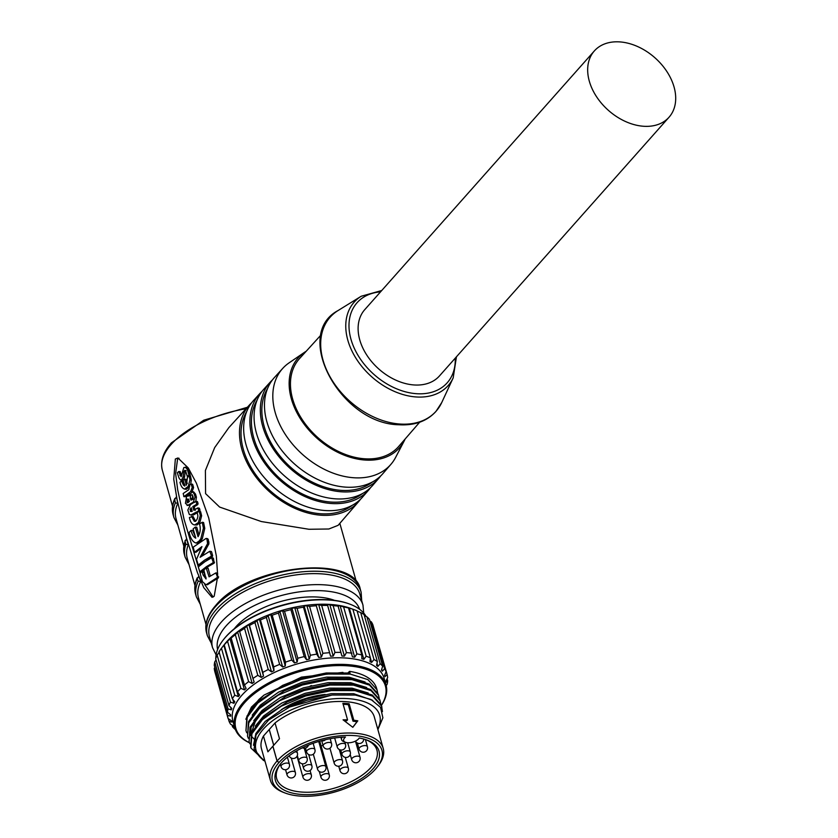 <?xml version="1.0" encoding="UTF-8"?>
<svg xmlns="http://www.w3.org/2000/svg" width="838" height="838" viewBox="0 0 838 838"><rect width="100%" height="100%" fill="white"/><g stroke="black" fill="none" stroke-linecap="round" stroke-linejoin="round"><path stroke-width="1.26" d="M179.018 458.239L177.562 459.151L175.624 473.564L177.666 489.685L184.088 519.403L200.167 573.182M214.193 596.247L217.733 576.293L216.34 555.95L208.735 517.968L196.406 483.17L188.267 467.929L177.928 457.967L175.352 459.004L173.738 479.137L177.08 499.658L186.434 537.818L197.412 572.564L203.781 587.679L212.024 597.316L214.193 596.247M619.753 41.9A49.934 35.102 41.6 0 0 594.341 50.94A49.934 35.102 41.6 0 0 596.478 96.611A49.934 35.102 41.6 0 0 643.626 126.266A49.934 35.102 41.6 0 0 669.038 117.226A49.934 35.102 41.6 0 0 666.891 71.555A49.934 35.102 41.6 0 0 619.753 41.9M594.341 50.94L364.781 309.62A49.934 35.102 41.6 0 0 366.918 355.291A49.934 35.102 41.6 0 0 414.066 384.956A49.934 35.102 41.6 0 0 439.479 375.916L669.038 117.226M273.733 745.265L279.504 738.749L273.733 745.265L269.27 729.489L275.042 722.974A58.618 28.063 -15.8 0 1 345.549 701.647A58.618 28.063 -15.8 0 1 374.282 716.867L383.207 748.418A58.618 28.063 -15.8 0 1 378.252 765.712L377.142 767.147A56.879 27.225 164.2 0 0 352.494 735.492A56.879 27.225 164.2 0 0 278.981 762.528L277.085 760.956A58.618 28.063 -15.8 0 1 354.474 733.198A58.618 28.063 -15.8 0 1 383.207 748.418M347.55 719.842A58.618 28.063 164.2 0 0 343.067 719.832L352.819 727.321L357.805 720.837A58.618 28.063 164.2 0 0 353.814 720.261L349.142 703.763A58.618 28.063 164.2 0 0 346.073 703.48A58.618 28.063 164.2 0 0 342.878 703.333L347.55 719.842L346.733 720.764A58.618 28.063 164.2 0 0 344.313 720.732M285.381 793.115L283.694 792.476A58.618 28.063 -15.8 0 1 270.402 780.335A58.618 28.063 -15.8 0 1 277.043 761.009L278.939 762.57A56.879 27.225 164.2 0 0 285.381 793.115A56.879 27.225 164.2 0 0 300.371 796.1A56.879 27.225 164.2 0 0 375.466 769.158L375.466 769.158M349.142 703.763L348.325 704.685A58.618 28.063 164.2 0 0 345.246 704.402A58.618 28.063 164.2 0 0 343.151 704.297M352.756 727.269L356.988 721.759A58.618 28.063 164.2 0 0 352.997 721.193L348.325 704.685M377.718 728.997A64.264 30.765 164.2 0 0 354.359 699.311A64.264 30.765 164.2 0 0 275.273 718.815A64.264 30.765 164.2 0 0 264.913 760.925M264.997 761.218L263.132 760.15L254.061 749.109L256.04 734.884L268.61 720.072L289.529 707.063L331.995 695.037L355.375 695.069L370.962 699.458L380.525 707.356L382.882 717.799L377.886 729.605M265.018 761.313L250.897 747.978L251.924 733.742L262.409 719.591L281.327 706.172L305.577 696.001L331.46 690.564L355.008 690.627L372.627 696.148L381.625 706.214L382.442 711.598M250.625 747.129L251.61 732.642L262.095 718.491L287.392 701.835L305.262 694.901L330.937 689.485L354.694 689.527L372.313 695.048L381.311 705.114L381.877 707.021M249.85 743.788L249.075 741.63L250.373 728.243L260.848 714.091L279.766 700.673L304.016 690.502L329.9 685.055L353.447 685.128L371.066 690.638L380.064 700.715L380.777 703.763M249.075 741.63L250.059 727.143L260.534 712.991L285.831 696.336L303.712 689.402L329.376 683.976L353.144 684.028L370.763 689.538L379.761 699.615L380.316 701.521M248.289 738.288L247.514 736.131L248.813 722.744L259.288 708.581L278.216 695.173L302.466 684.992L328.339 679.555L351.897 679.618L369.516 685.138L378.514 695.205L379.216 698.264M247.514 736.131L248.498 721.644L258.984 707.482L284.281 690.826L302.151 683.892L327.826 678.476L351.583 678.518L369.202 684.038L378.2 694.105L378.766 696.011M246.728 732.779L245.953 730.621L247.252 717.234L257.737 703.082L276.655 689.674L300.905 679.492L326.789 674.056L350.336 674.119L367.955 679.639L376.953 689.705L377.655 692.764M245.953 730.621L246.948 716.134L257.423 701.982L282.72 685.327L300.591 678.392L326.265 672.977L350.022 673.019L349.561 671.374L348.032 672.778M381.384 705.313A77.725 37.207 164.2 0 0 354.736 666.608A77.725 37.207 164.2 0 0 257.235 691.497A77.725 37.207 164.2 0 0 249.41 742.678M249.441 742.782A78.594 37.626 -15.8 0 1 234.787 727.813A78.594 37.626 -15.8 0 1 271.135 681.608A78.594 37.626 -15.8 0 1 355.019 665.424A78.594 37.626 -15.8 0 1 386.035 685.023A78.594 37.626 -15.8 0 1 381.416 705.407M234.787 727.813L232.912 721.214A78.594 37.626 -15.8 0 1 269.27 675.009A78.594 37.626 -15.8 0 1 353.154 658.825A78.594 37.626 -15.8 0 1 384.16 678.413L386.035 685.023M386.213 685.725L387.187 684.122A82.501 39.491 -15.8 0 0 387.669 680.77L385.794 682.645A79.893 38.244 164.2 0 0 385.784 681.242L387.638 677.649A82.501 39.491 -15.8 0 0 387.114 674.506L385.009 676.654A79.893 38.244 164.2 0 0 384.569 675.355L386.129 671.636A82.501 39.491 -15.8 0 0 384.6 668.797L382.338 671.196A79.893 38.244 164.2 0 0 381.468 670.033L382.673 666.241A82.501 39.491 -15.8 0 0 380.19 663.759L377.833 666.42A79.893 38.244 164.2 0 0 376.566 665.435L377.372 661.58A82.501 39.491 -15.8 0 0 373.999 659.537L371.622 662.429A79.893 38.244 164.2 0 0 369.977 661.643L370.365 657.788A82.501 39.491 -15.8 0 0 366.164 656.217L363.849 659.338A79.893 38.244 164.2 0 0 361.869 658.773L361.796 654.949A82.501 39.491 -15.8 0 0 356.894 653.891L354.704 657.222A79.893 38.244 164.2 0 0 353.573 657.044A79.893 38.244 164.2 0 0 352.442 656.877L337.913 605.528A79.893 38.244 -15.8 0 1 339.044 605.685A79.893 38.244 -15.8 0 1 340.165 605.864L343.611 606.942L356.894 653.891M223.159 640.054L223.715 639.342A77.725 37.207 -15.8 0 1 336.048 600.584A77.725 37.207 -15.8 0 1 349.1 603.863L349.949 604.177A78.594 37.626 164.2 0 0 336.75 600.867A78.594 37.626 164.2 0 0 223.159 640.054A78.594 37.626 164.2 0 0 215.827 658.249M366.059 616.391A78.594 37.626 164.2 0 0 349.949 604.177M370.365 657.788L357.072 610.839A82.501 39.491 164.2 0 0 354.998 610.012L351.195 608.587A78.594 37.626 164.2 0 0 337.997 605.266A78.594 37.626 164.2 0 0 224.406 644.464L222.992 646.276L223.819 645.218L238.348 696.577L234.755 695.205L221.462 648.256L222.992 646.276M354.998 610.012A82.501 39.491 164.2 0 0 352.882 609.268L349.31 607.99A79.893 38.244 -15.8 0 0 347.341 607.414L348.514 608A82.501 39.491 164.2 0 0 343.611 606.942M357.093 611.08L360.707 612.578L373.999 659.537M377.372 661.58L364.09 614.631A82.501 39.491 164.2 0 0 360.707 612.578M364.352 615.563L366.908 616.81L380.19 663.759M382.673 666.241L369.39 619.282A82.501 39.491 164.2 0 0 366.908 616.81M369.883 621.021L371.318 621.838L384.6 668.797M386.129 671.636L372.837 624.677A82.501 39.491 164.2 0 0 371.318 621.838M373.612 627.411L387.114 674.506M310.186 686.029A82.501 39.491 164.2 0 0 311.621 685.568M334.54 600.364A62.096 29.728 164.2 0 0 318.126 597.085A62.096 29.728 164.2 0 0 234.284 628.741M306.226 351.227A67.731 47.619 41.6 0 0 304.435 352.369A67.731 47.619 41.6 0 0 298.15 414.978A67.731 47.619 41.6 0 0 365.033 460.041A67.731 47.619 41.6 0 0 404.22 440.914A67.731 47.619 41.6 0 0 405.142 438.997M404.22 440.914L395.651 457.349A72.298 50.825 -138.4 0 1 390.917 464.336A72.298 50.825 -138.4 0 1 353.835 477.754A72.298 50.825 -138.4 0 1 285.402 434.566A72.298 50.825 -138.4 0 1 282.762 368.364A72.298 50.825 -138.4 0 1 289.141 362.823L304.435 352.369M321.153 334.812L299.564 358.549A66.254 46.572 41.6 0 0 301.984 419.21A66.254 46.572 41.6 0 0 364.677 458.784A66.254 46.572 41.6 0 0 398.658 446.486L419.66 422.226M251.693 402.711A72.906 51.254 41.6 0 0 249.514 404.911A72.906 51.254 41.6 0 0 252.175 471.668A72.906 51.254 41.6 0 0 321.184 515.223A72.906 51.254 41.6 0 0 358.58 501.69A72.906 51.254 41.6 0 0 360.497 499.27M249.514 404.911L228.837 427.642L214.675 447.597L205.394 470.495L205.582 493.645L219.619 507.063L261.32 521.54L308.939 529.27L328.842 528.998L338.112 525.332L358.58 501.69M175.383 502.852L174.702 499.563A79.893 38.244 164.2 0 0 173.12 514.679L173.948 517.612A79.893 38.244 -15.8 0 1 175.383 502.852L177.782 503.376L176.462 496.808L177.782 503.376A78.154 37.417 164.2 0 0 176.032 518.607L183.763 545.926M185.889 544.239L185.062 541.327A79.893 38.244 164.2 0 0 184.329 554.295L185.156 557.228A79.893 38.244 -15.8 0 1 185.889 544.239L188.236 544.69L186.56 538.844L188.278 544.69A78.154 37.417 164.2 0 0 187.241 558.223L194.971 585.542M195.537 593.912C194.144 588.842 194.709 583.468 197.234 577.811L197.16 578.723A79.893 38.244 164.2 0 0 195.537 593.912L196.375 596.845A79.893 38.244 -15.8 0 1 198.177 581.247L197.16 578.723L198.742 576.324L200.806 581.373A78.154 37.417 164.2 0 0 198.459 597.84L205.98 624.425M187.241 476.225L188.602 476.434L190.299 475.418L188.644 469.605L186.633 467.363L183.836 467.541L181.081 476.707L178.704 471.522L177.3 472.779L178.997 477.932L180.327 479.881L181.668 479.828L183.113 476.927L183.742 471.731L184.758 470.317L185.648 471.04L187.241 476.225L188.969 475.177L187.324 469.364L185.282 467.133L186.633 467.363M181.836 479.944L183.386 479.724L184.559 477.063L185.146 471.909L186.13 470.516M187.272 483.536L186.057 479.273L184.632 479.127L183.145 480.226L184.8 486.082L183.491 485.192L181.5 480.981L179.971 482.269C180.851 486.103 182.391 488.376 184.59 489.078L188.267 486.365L189.964 479.807L189.231 476.099L187.471 477.199L186.371 485.223L184.632 479.127M190.676 484.249L191.294 480.048L190.551 476.34L189.231 476.099M184.957 489.162L186.434 489.266L189.66 486.553L188.267 486.365M190.645 491.623L192.028 491.812L193.578 487.559L192.688 484.427L191.054 484.029L189.713 484.814L188.843 489.675L183.176 493.498L183.951 496.609L190.645 491.623L192.248 487.318L191.054 484.029L192.384 484.259M183.721 496.452L185.481 496.662L189.734 493.352M195.788 501.292L196.406 497.206L195.537 494.137L193.63 491.864L192.311 491.644L189 495.887L188.194 495.583L189.608 495.719M195.223 510.384L194.196 506.749L197.737 504.654L198.061 503.628L197.559 501.857L195.746 501.323L190.53 504.56L187.827 510.07L189.325 514.49L190.834 514.982L198.344 511.054L198.679 510.028L197.674 507.975L193.798 510.227L192.782 506.581L196.385 504.424L196.731 503.387L195.746 501.323L197.087 501.553M199.454 511.421L200.01 510.269L199.517 508.498L197.674 507.975L199.015 508.205M190.834 514.982L193.358 514.961L197.213 512.741M194.542 521.299L195.694 521.351L193.044 516.438L189.419 517.486C190.32 522.168 192.091 524.651 194.73 524.923L198.376 522.587L200.303 515.527L199.255 511.379L197.108 512.343L197.894 515.915C197.433 519.508 196.218 521.288 194.238 521.236L191.556 516.355M194.73 524.923L196.993 524.976L199.779 522.765L201.633 515.768L200.586 511.63L199.255 511.379M196.165 543.045L197.705 543.076L200.732 541.034L202.304 538.729L204.765 528.38L203.592 522.503L202.262 522.263L199.517 524.001C200.848 528.422 200.366 532.664 198.061 536.708L195.264 527.092L193.149 528.851L195.788 538.164C193.599 537.137 192.017 534.55 191.012 530.412L189.116 532.465C190.614 538.75 192.96 542.27 196.165 543.045L199.266 540.929L200.869 538.583L203.424 528.149L202.262 522.263M202.346 555.667L208.924 543.831L208.253 539.337L207.279 538.74M197.59 564.498L199.863 564.99L199.203 564.414L199.863 564.99L212.318 556.642L212.653 555.615L211.585 551.833L209.762 551.299L200.104 557.28L207.583 543.6L206.923 539.096L205.928 538.509L193.211 547.162L194.51 552.284L201.948 546.586L196.521 559.386L198.26 565.063L204.671 560.056L210.967 556.411L211.323 555.374L209.762 551.299L211.103 551.53M199.57 571.495L201.508 571.694L207.992 566.677L214.161 563.157L213.439 558.349L211.605 557.815L205.101 561.575L198.606 566.656L198.501 567.703L199.905 571.778L206.515 566.582L212.81 562.927L213.187 561.994L211.605 557.815L212.946 558.045M217.702 573.433L215.869 572.909L209.071 576.858L206.211 567.955L204.179 569.463L203.98 570.521L206.054 579.006L203.11 575.036L202.356 572.354L201.193 571.61L200.219 573.768L202.461 581.698L206.022 584.809L217 577.717L217.356 576.67L215.869 572.909L217.21 573.14M207.311 584.798L218.341 577.937L217 577.717M204.755 584.568L213.166 597.065M206.106 578.052L203.927 572.333L202.775 571.558M210.307 576.062L208.117 568.332L206.211 567.955L207.698 568.038M194.186 552.001L196.113 552.2L201.078 548.23M195.369 536.676L192.572 530.402L191.012 530.412M198.952 534.99L196.741 527.186L195.264 527.092M189 495.887L186.623 496.274L185.439 503.324L187.764 505.293L187.073 505.503L190.446 504.665M184.957 485.286L182.988 481.064L181.5 480.981M181.657 476.026L180.191 471.595L178.704 471.522M212.569 647.732L209.458 636.723A78.154 37.417 -15.8 0 1 218.341 610.923A78.154 37.417 -15.8 0 1 298.737 574.564A78.154 37.417 -15.8 0 1 359.869 594.163L362.98 605.172A78.154 37.417 -15.8 0 0 301.848 585.573A78.154 37.417 -15.8 0 0 221.452 621.922A78.154 37.417 -15.8 0 0 212.569 647.732L216.099 654.855M185.009 470.359L185.648 471.04M192.342 494.808C190.823 494.776 190.184 495.949 190.404 498.327L190.928 500.16L193.086 499.259L193.149 496.934L192.059 494.713M188.728 499.49L187.398 499.008L187.084 502.737L189.367 501.543L188.728 499.49L187.398 499.008M189.262 505.366L187.764 505.293L193.295 502.203L195.076 496.965L194.207 493.886L192.311 491.644M190.928 511.484L192.206 511.316L191.19 507.702L189.996 509.556L190.959 511.484M208.253 539.337L205.928 538.509M246.665 411.647A71.167 50.039 41.6 0 0 256.124 475.188A71.167 50.039 41.6 0 0 320.765 513.757A71.167 50.039 41.6 0 0 352.232 505.324M272.476 379.876A72.529 50.992 41.6 0 0 270.297 382.065A72.529 50.992 41.6 0 0 272.947 448.477A72.529 50.992 41.6 0 0 341.59 491.812A72.529 50.992 41.6 0 0 378.786 478.341A72.529 50.992 41.6 0 0 380.703 475.921M270.297 382.065L264.064 388.926A72.644 51.066 41.6 0 0 266.714 455.432A72.644 51.066 41.6 0 0 335.462 498.83A72.644 51.066 41.6 0 0 372.721 485.349L378.786 478.341M267.469 388.759A70.79 49.767 41.6 0 0 276.865 451.965A70.79 49.767 41.6 0 0 341.171 490.345A70.79 49.767 41.6 0 0 372.481 481.944M257.067 400.197A70.979 49.903 41.6 0 0 266.494 463.582A70.979 49.903 41.6 0 0 330.968 502.046A70.979 49.903 41.6 0 0 362.362 493.634M262.084 391.294A72.717 51.118 41.6 0 0 259.906 393.493A72.717 51.118 41.6 0 0 262.566 460.072A72.717 51.118 41.6 0 0 331.387 503.512A72.717 51.118 41.6 0 0 368.678 490.021A72.717 51.118 41.6 0 0 370.606 487.59M259.906 393.493L253.673 400.344A72.833 51.202 41.6 0 0 256.334 467.028A72.833 51.202 41.6 0 0 325.259 510.541A72.833 51.202 41.6 0 0 362.613 497.018L368.678 490.021M282.762 368.364L274.445 377.498A72.456 50.94 41.6 0 0 277.095 443.836A72.456 50.94 41.6 0 0 345.665 487.129A72.456 50.94 41.6 0 0 382.83 473.68L390.917 464.336M191.703 509.106L191.839 511.463L190.352 511.379M188.875 499.113L188.194 502.591L187.084 502.737M192.593 495.195L192.153 499.637M191.473 509.651L189.996 509.556M203.142 571.348L201.193 571.61M180.327 479.881L183.145 479.923M202.304 538.729L200.869 538.583M204.765 528.38L203.424 528.149M208.924 543.831L207.583 543.6M209.018 542.029L207.688 541.788M212.318 556.642L210.967 556.411M212.653 555.615L211.323 555.374M214.528 562.235L213.187 561.994M214.161 563.157L212.81 562.927M218.687 576.911L217.356 576.67M203.927 572.333L202.356 572.354M198.061 503.628L196.731 503.387M194.72 514.343L193.274 514.207M199.685 511.295L198.344 511.054M200.01 510.269L198.679 510.028M194.196 506.749L192.782 506.581M197.737 504.654L196.385 504.424M195.537 494.137L194.207 493.886M201.633 515.768L200.303 515.527M196.993 524.976L195.537 524.86M199.779 522.765L198.376 522.587M191.294 480.048L189.964 479.807M193.578 487.559L192.248 487.318M190.299 475.418L188.969 475.177M188.644 469.605L187.324 469.364M181.417 475.418L179.929 475.335M184.559 477.063L183.113 476.927M185.146 471.909L183.742 471.731M176.42 496.808L174.702 499.563M186.56 538.844L185.062 541.327L185.125 540.426L184.329 554.295M198.177 581.247L200.806 581.373M199.004 576.984L200.774 581.373M340.165 605.864L354.704 657.222M338.615 606.188A82.501 39.491 164.2 0 0 333.126 605.665L346.408 652.624A82.501 39.491 -15.8 0 1 351.908 653.137M329.879 604.764L344.408 656.123A79.893 38.244 164.2 0 0 341.925 656.018L327.396 604.659A79.893 38.244 -15.8 0 1 329.879 604.764L333.126 605.665M346.408 652.624L344.408 656.123M327.627 605.434A82.501 39.491 164.2 0 0 321.687 605.476L334.97 652.425A82.501 39.491 -15.8 0 1 340.919 652.393M316.052 604.858A79.893 38.244 -15.8 0 1 318.702 604.722L333.231 656.07A79.893 38.244 164.2 0 0 330.581 656.206L316.052 604.858L330.581 656.206M334.97 652.425L333.231 656.07M318.702 604.722L321.687 605.476M315.821 605.78A82.501 39.491 164.2 0 0 309.568 606.366L322.86 653.315A82.501 39.491 -15.8 0 1 329.114 652.729M304.152 606.094A79.893 38.244 -15.8 0 1 306.897 605.717L321.436 657.076A79.893 38.244 164.2 0 0 318.681 657.442L316.774 654.143L303.482 607.194L304.152 606.094L318.681 657.442M322.86 653.315L321.436 657.076M306.897 605.717L309.568 606.366M303.482 607.194A82.501 39.491 164.2 0 0 297.081 608.325L310.364 655.274A82.501 39.491 -15.8 0 1 316.774 654.143M292.001 608.346A79.893 38.244 -15.8 0 1 294.777 607.739L309.316 659.097A79.893 38.244 164.2 0 0 306.53 659.705L304.215 656.604L290.922 609.655L292.001 608.346L306.53 659.705M310.364 655.274L309.316 659.097M294.777 607.739L297.081 608.325M290.922 609.655A82.501 39.491 164.2 0 0 284.522 611.29L297.804 658.249A82.501 39.491 -15.8 0 1 304.215 656.604M279.882 611.562A79.893 38.244 -15.8 0 1 282.636 610.745L297.165 662.104A79.893 38.244 164.2 0 0 294.421 662.91L291.729 660.051L278.446 613.091L279.882 611.562L294.421 662.91M297.804 658.249L297.165 662.104M282.636 610.745L284.522 611.29M278.446 613.091A82.501 39.491 164.2 0 0 272.203 615.207L285.486 662.156A82.501 39.491 -15.8 0 1 291.729 660.051M268.118 615.658A79.893 38.244 -15.8 0 1 270.758 614.642L285.287 666A79.893 38.244 164.2 0 0 282.647 667.006L279.641 664.387L266.358 617.438L268.118 615.658L282.647 667.006M285.486 662.156L285.287 666M270.758 614.642L272.203 615.207M266.358 617.438A82.501 39.491 164.2 0 0 260.429 619.963L273.722 666.922A82.501 39.491 -15.8 0 1 279.641 664.387M256.973 620.529A79.893 38.244 -15.8 0 1 259.445 619.355L273.974 670.714A79.893 38.244 164.2 0 0 271.502 671.887L268.244 669.52L254.962 622.571L256.973 620.529L271.502 671.887M273.722 666.922L273.974 670.714M259.445 619.355L260.429 619.963M254.962 622.571A82.501 39.491 164.2 0 0 249.494 625.452L262.776 672.411A82.501 39.491 -15.8 0 1 268.244 669.52M246.728 626.07A79.893 38.244 -15.8 0 1 248.98 624.75L263.509 676.109A79.893 38.244 164.2 0 0 261.267 677.418L257.811 675.313L244.528 628.364L246.728 626.07L261.267 677.418M262.776 672.411L263.509 676.109M248.98 624.75L249.494 625.452M244.528 628.364A82.501 39.491 164.2 0 0 239.658 631.538L252.95 678.487A82.501 39.491 -15.8 0 1 257.811 675.313M252.95 678.487L254.144 682.059A79.893 38.244 164.2 0 0 252.186 683.483L248.614 681.64L235.321 634.68L237.646 632.124L252.186 683.483M237.646 632.124A79.893 38.244 -15.8 0 1 239.616 630.71L239.658 631.538M235.321 634.68A82.501 39.491 164.2 0 0 231.173 638.064L244.455 685.013A82.501 39.491 -15.8 0 1 248.614 681.64M244.455 685.013L246.11 688.427A79.893 38.244 164.2 0 0 244.487 689.915L240.862 688.323L227.569 641.363L229.947 638.566L244.487 689.915M229.947 638.566A79.893 38.244 -15.8 0 1 231.581 637.069L231.173 638.064M227.569 641.363A82.501 39.491 164.2 0 0 224.238 644.872L237.521 691.821A82.501 39.491 -15.8 0 1 240.862 688.323M237.521 691.821L239.605 695.048A79.893 38.244 164.2 0 0 238.348 696.577M223.819 645.218A79.893 38.244 -15.8 0 1 225.076 643.689L224.238 644.872M221.462 648.256A82.501 39.491 164.2 0 0 219.032 651.796L232.315 698.745A82.501 39.491 -15.8 0 1 234.755 695.205M232.315 698.745L234.787 701.752A79.893 38.244 164.2 0 0 233.938 703.281L230.44 702.129L217.147 655.169L219.409 651.922M232.838 699.384L233.938 703.281M217.147 655.169A82.501 39.491 164.2 0 0 215.68 658.658L228.963 705.617A82.501 39.491 -15.8 0 1 230.44 702.129M228.963 705.617L231.78 708.382A79.893 38.244 164.2 0 0 231.361 709.87L228.02 708.906L214.738 661.947L216.015 659.852M230.607 707.241L231.361 709.87M214.738 661.947A82.501 39.491 164.2 0 0 214.256 665.309L227.548 712.258A82.501 39.491 -15.8 0 1 228.02 708.906M227.548 712.258L230.66 714.783A79.893 38.244 164.2 0 0 230.67 716.186L227.569 715.38L214.277 668.431L214.832 667.352M230.157 714.374L230.67 716.186M214.277 668.431A82.501 39.491 164.2 0 0 214.811 671.563L228.093 718.522A82.501 39.491 -15.8 0 1 227.569 715.38M228.093 718.522L231.445 720.774A79.893 38.244 164.2 0 0 231.885 722.073L229.088 721.392L228.313 718.669M234.472 726.735A79.893 38.244 164.2 0 1 234.116 726.232L230.607 724.231A82.501 39.491 -15.8 0 1 229.088 721.392M232.042 725.059L232.535 726.787L234.986 727.394M235.321 729.416L235.017 729.27A82.501 39.491 -15.8 0 1 232.535 726.787M387.083 678.728L387.669 680.77M384.611 675.239L385.009 676.654M381.751 669.133L382.338 671.196M376.985 663.424L377.833 666.42M370.344 657.924L371.622 662.429M352.882 609.268L366.164 656.217M349.31 607.99L363.849 659.338M348.514 608L361.796 654.949M215.858 659.297A78.594 37.626 164.2 0 0 215.911 660.019M270.402 780.335L261.477 748.784A58.618 28.063 -15.8 0 1 263.446 736.047L269.228 729.531L273.691 745.307L267.909 751.822L273.691 745.307M377.205 690.512L376.629 688.469A68.601 32.839 164.2 0 0 349.561 671.374M342.931 672.38L301.481 677.114L264.043 695.09L251.421 707.125L245.827 719.255M289.739 706.968L306.876 700.296L331.701 695.069M287.853 701.615L305.325 694.796L330.423 689.538M250.709 735.073L256.061 719.182M285.831 696.336L303.765 689.297L329.376 683.976M284.281 690.826L302.204 683.787L327.826 678.476M282.72 685.327L300.653 678.288L326.265 672.977M253.485 745.307L255.873 733.543L265.217 721.434L283.296 708.602L306.467 698.861L331.199 693.644L353.699 693.696L372.732 700.379M255.339 726.137L263.666 715.935L281.736 703.103L304.917 693.361L329.638 688.145L352.149 688.197L368.175 692.995M250.562 735.544L251.138 726.588M253.778 720.638L262.105 710.435L280.185 697.593L303.356 687.862L328.087 682.645L350.588 682.687L366.625 687.495M253.904 738.886L252.343 737.136M250.332 733.962L249.525 731.993M252.228 715.128L260.545 704.926L278.625 692.094L301.795 682.352L326.527 677.135L349.027 677.188L365.064 681.996M250.667 709.629L258.994 699.426L264.043 695.09M323.039 745.391A52.103 24.941 -15.8 0 1 321.101 745.956M281.369 709.681A52.103 24.941 -15.8 0 1 325.196 694.451M280.541 763.889A52.103 24.941 164.2 0 0 276.676 778.565A52.103 24.941 164.2 0 0 333.597 788.38A52.103 24.941 164.2 0 0 376.943 750.188A52.103 24.941 164.2 0 0 365.965 739.724M345.528 742.311A8.254 3.949 164.2 0 0 347.707 742.751L347.728 742.751A8.254 3.949 164.2 0 0 358.863 738.55A8.254 3.949 164.2 0 0 359.23 738.006A53.842 25.779 -15.8 0 1 366.824 740.027A53.842 25.779 -15.8 0 1 366.52 774.941A53.842 25.779 -15.8 0 1 298.517 794.173A53.842 25.779 -15.8 0 1 279.965 764.612A53.842 25.779 -15.8 0 1 345.466 737.063A8.254 3.949 164.2 0 0 345.528 742.311L343.842 741.682A9.983 4.777 -15.8 0 1 341.579 739.608A9.983 4.777 -15.8 0 1 342.04 737.21M353.814 720.261L352.997 721.193M357.805 720.837L356.988 721.759M375.508 769.116A56.879 27.225 164.2 0 0 377.142 767.147M272.895 746.333L277.043 761.009M267.909 751.822L263.446 736.047M277.085 760.956L272.937 746.291M279.504 738.749L275.042 722.974M361.408 746.375A4.347 2.074 -15.8 0 1 367.034 746.155A4.347 2.074 -15.8 0 1 367.421 746.721A4.347 4.347 0 0 1 360.455 751.236A4.347 4.347 0 0 1 359.062 749.088A4.347 2.074 -15.8 0 1 361.408 746.375M294.997 751.843A4.347 2.074 -15.8 0 1 296.317 752.063A4.347 2.074 -15.8 0 1 297.385 752.985A4.347 4.347 0 0 1 291.802 758.275A4.347 4.347 0 0 1 289.173 755.792M283.223 763.921A4.347 2.074 -15.8 0 1 288.932 763.575A4.347 2.074 -15.8 0 1 289.393 764.204A4.347 4.347 0 0 1 282.636 768.886A4.347 4.347 0 0 1 281.034 766.561A4.347 2.074 -15.8 0 1 283.223 763.921M287.005 774.804A4.347 2.074 -15.8 0 1 288.387 772.626A4.347 2.074 -15.8 0 1 294.337 771.536A4.347 2.074 -15.8 0 1 295.353 772.447A4.347 4.347 0 0 1 293.583 777.245A4.347 4.347 0 0 1 287.005 774.804L285.559 769.713M297.019 756.243L302.927 777.119A4.347 2.074 -15.8 0 1 303.063 776.187A4.347 2.074 -15.8 0 1 308.311 773.631A4.347 2.074 -15.8 0 1 311.286 774.752L310.081 770.531M321.164 777.57A4.347 2.074 -15.8 0 1 320.902 777.119A4.347 2.074 -15.8 0 1 323.51 774.291A4.347 2.074 -15.8 0 1 328.988 774.302A4.347 2.074 -15.8 0 1 329.25 774.762L319.749 741.169M338.751 766.225L339.987 770.583A4.347 2.074 -15.8 0 1 341.579 768.268A4.347 2.074 -15.8 0 1 347.487 767.378A4.347 2.074 -15.8 0 1 348.336 768.226L345.277 757.384M352.274 758.065A4.347 2.074 -15.8 0 1 358.088 756.148A4.347 2.074 -15.8 0 1 360.026 757.259A4.347 4.347 0 0 1 355.385 762.758A4.347 4.347 0 0 1 351.667 759.626A4.347 2.074 -15.8 0 1 352.274 758.065M297.322 755.562L298.768 760.674A4.347 2.074 -15.8 0 1 298.747 760.611A4.347 2.074 -15.8 0 1 302.497 757.458A4.347 2.074 -15.8 0 1 307.127 758.306A4.347 2.074 -15.8 0 1 307.137 758.359M329.942 748.24L334.142 763.083A4.347 2.074 -15.8 0 1 335.315 761.04A4.347 2.074 -15.8 0 1 341.276 759.741A4.347 2.074 -15.8 0 1 342.491 760.715L339.327 749.528M317.508 769.054A4.347 2.074 -15.8 0 1 317.518 768.456A4.347 2.074 -15.8 0 1 322.284 765.618A4.347 2.074 -15.8 0 1 325.867 766.686A4.347 4.347 0 0 1 321.719 772.217A4.347 4.347 0 0 1 317.508 769.054L313.307 754.21M303.503 768.1A4.347 2.074 -15.8 0 1 305.168 765.733A4.347 2.074 -15.8 0 1 311.066 764.916A4.347 2.074 -15.8 0 1 311.862 765.733A4.347 4.347 0 0 1 309.892 770.656A4.347 4.347 0 0 1 303.503 768.1L302.288 763.785M307.452 750.073A4.347 2.074 -15.8 0 1 313.381 748.481A4.347 2.074 -15.8 0 1 314.91 749.528A4.347 4.347 0 0 1 309.903 754.975A4.347 4.347 0 0 1 306.551 751.895A4.347 2.074 -15.8 0 1 307.452 750.073M334.666 737.974L337.18 746.878A4.347 2.074 -15.8 0 1 337.148 746.721A4.347 2.074 -15.8 0 1 341.129 743.61A4.347 2.074 -15.8 0 1 345.539 744.511A4.347 2.074 -15.8 0 1 345.57 744.678M321.75 740.844L323.185 745.925A4.347 2.074 -15.8 0 1 323.499 744.71A4.347 2.074 -15.8 0 1 329.051 742.416A4.347 2.074 -15.8 0 1 331.544 743.557L330.172 738.707M340.699 749.989L341.925 754.305A4.347 2.074 -15.8 0 1 341.904 754.21A4.347 2.074 -15.8 0 1 345.727 751.068A4.347 2.074 -15.8 0 1 350.284 751.937A4.347 2.074 -15.8 0 1 350.305 752.032M380.546 291.865A60.284 42.382 41.6 0 0 352.138 342.941A60.284 42.382 41.6 0 0 416.549 393.703A60.284 42.382 41.6 0 0 455.244 358.151M456.438 356.799L453.19 377.865A62.84 44.173 -138.4 0 1 416.172 396.961A62.84 44.173 -138.4 0 1 353.636 354.275A62.84 44.173 -138.4 0 1 361.22 296.243L338.091 310.531A70.821 49.788 41.6 0 0 329.554 375.937A70.821 49.788 41.6 0 0 400.03 424.038A70.821 49.788 41.6 0 0 441.752 402.523L435.938 411.448C426.971 421.221 414.653 425.662 398.993 424.761C340.888 424.07 292.221 334.708 338.091 310.531M245.974 408.808A78.154 37.417 164.2 0 0 171.214 444.381A78.154 37.417 164.2 0 0 162.331 470.191L172.555 506.309M215.628 606.419A79.893 38.244 164.2 0 0 206.546 632.795C204.294 624.09 207.384 614.945 215.795 605.361C247.409 565.912 353.992 552.954 360.298 589.292A79.893 38.244 164.2 0 0 297.804 569.253A79.893 38.244 164.2 0 0 215.628 606.419M206.546 632.795L207.374 635.728A79.893 38.244 -15.8 0 1 216.455 609.352A79.893 38.244 -15.8 0 1 298.632 572.197A79.893 38.244 -15.8 0 1 361.126 592.225L361.691 600.595M359.628 609.31A73.817 35.332 164.2 0 0 301.376 591.597A73.817 35.332 164.2 0 0 226.176 625.839A73.817 35.332 164.2 0 0 217.608 649.502M191.818 498.495L190.404 498.327M204.682 575.015L203.11 575.036M196.406 497.206L195.076 496.965M194.678 502.391L193.295 502.203M188.047 468.442L186.717 468.201M357.323 742.929L359.062 749.088M280.353 764.151L281.034 766.561M350.221 754.514L351.667 759.626M305.472 748.062L306.551 751.895M344.847 742.059L345.539 744.511A4.347 4.347 0 0 1 342.386 749.916A4.347 4.347 0 0 1 337.18 746.878M347.676 742.74L350.284 751.937A4.347 4.347 0 0 1 347.194 757.322A4.347 4.347 0 0 1 341.925 754.305M302.403 747.8A4.347 4.347 0 0 0 308.457 745.087M302.927 777.119A4.347 4.347 0 0 0 307.378 780.272A4.347 4.347 0 0 0 311.286 774.752M319.309 771.505L320.902 777.119A4.347 4.347 0 0 0 327.229 779.707A4.347 4.347 0 0 0 329.25 774.762M339.987 770.583A4.347 4.347 0 0 0 346.419 773.107A4.347 4.347 0 0 0 348.336 768.226M298.768 760.674A4.347 4.347 0 0 0 304.068 763.68A4.347 4.347 0 0 0 307.127 758.306L304.267 748.229M334.142 763.083A4.347 4.347 0 0 0 341.38 764.979A4.347 4.347 0 0 0 342.491 760.715M323.185 745.925A4.347 4.347 0 0 0 330.874 747.287A4.347 4.347 0 0 0 331.544 743.557M360.026 757.259L355.448 741.117A4.347 4.347 0 0 0 363.682 739.011M381.74 290.514L361.22 296.243M162.331 470.191C160.152 461.193 163.211 452.07 171.476 442.799L203.676 420.236L247.388 407.258M207.374 635.728L211.281 643.155M363.713 613.081L362.98 605.172M207.667 538.677L206.337 538.436M196.029 552.242L194.426 552.326M199.695 565.074L198.082 565.147M211.291 551.498L209.961 551.268M213.145 558.014L211.815 557.783M201.424 571.736L199.821 571.82M217.409 573.108L216.078 572.867M207.834 568.007L206.358 567.913M197.286 501.501L195.956 501.26M199.214 508.174L197.883 507.933M185.408 496.683L183.878 496.641M192.51 484.249L191.179 484.008M182.401 480.143L180.893 480.069M360.298 589.292L361.126 592.225M173.12 514.679C171.706 509.567 172.293 504.141 174.88 498.421M177.855 525.038L173.948 517.612M189.063 564.655L185.156 557.228M200.272 604.271L196.375 596.845M339.83 523.341L356.391 581.865M453.19 377.865L441.752 402.523M288.303 701.406L287.392 701.835M329.931 689.59L330.937 689.485M321.289 740.74A4.347 4.347 0 0 0 325.532 739.671M313.15 743.296L314.91 749.528M308.698 754.546L311.862 765.733M318.733 741.473L325.867 766.686M291.289 758.065L295.353 772.447M287.403 757.175L289.393 764.204M296.767 750.796L297.385 752.985M365.378 739.525L367.421 746.721M340.919 737.293L341.579 739.608M358.863 738.55L359.282 738.006"/></g></svg>
